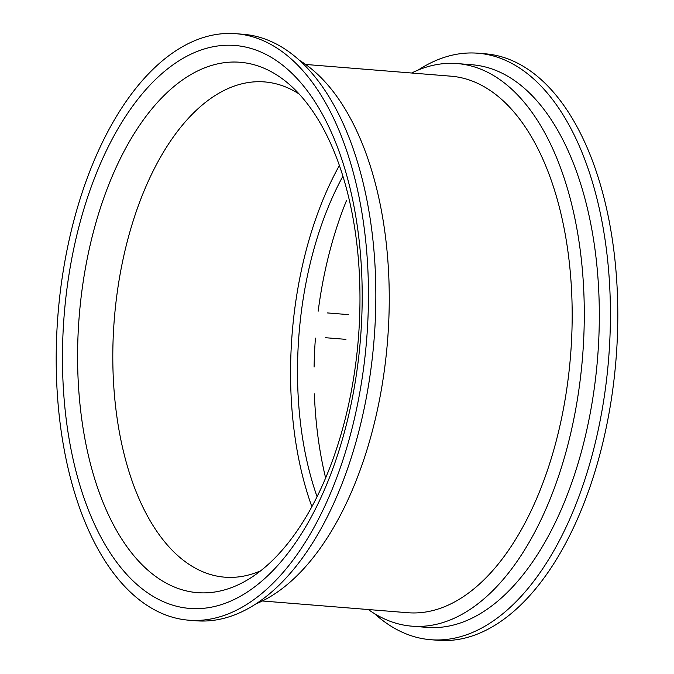 <?xml version="1.0" encoding="UTF-8"?>
<svg xmlns="http://www.w3.org/2000/svg" width="674" height="674" viewBox="0 0 674 674"><rect width="100%" height="100%" fill="white"/><g stroke="black" fill="none" stroke-linecap="round" stroke-linejoin="round"><path stroke-width="1.01" d="M157.505 77.594A282.398 148.617 -85.4 0 0 72.843 458.084A282.398 148.617 -85.4 0 0 267.148 576.295A282.398 148.617 -85.4 0 0 351.811 195.805A282.398 148.617 -85.4 0 0 157.505 77.594M167.135 92.54A266.053 140.015 -85.4 0 0 83.643 431.697A266.053 140.015 -85.4 0 0 248.681 579.168A266.053 140.015 -85.4 0 0 270.434 562.386A266.053 140.015 -85.4 0 0 359.621 317.336A266.053 140.015 -85.4 0 0 288.641 83.812A266.053 140.015 -85.4 0 0 167.135 92.54M299.172 94.023A248.428 130.748 -85.4 0 0 196.42 110.191A248.428 130.748 -85.4 0 0 116.846 416.389A248.428 130.748 -85.4 0 0 260.712 570.777M339.393 165.475A261.504 137.631 -85.4 0 0 311.868 506.688M346.436 200.717A266.053 140.015 -85.4 0 0 318.179 311.186M315.424 338.154A266.053 140.015 -85.4 0 0 314.092 367.027M314.362 393.877A266.053 140.015 -85.4 0 0 325.626 477.967M336.907 187.81A248.428 130.748 94.6 0 1 342.914 176.192A248.428 130.748 -85.4 0 0 317.066 496.671M374.39 613.551A294.193 154.835 -85.4 0 0 430.627 639.702L438.016 640.3A294.193 154.835 -85.4 0 0 518.786 606.827A294.193 154.835 -85.4 0 0 616.845 282.76A294.193 154.835 -85.4 0 0 485.331 53.81L477.942 53.221A294.193 154.835 -85.4 0 0 418.234 70.02M430.627 639.702A294.193 154.835 -85.4 0 0 511.398 606.229A294.193 154.835 -85.4 0 0 609.456 282.162A294.193 154.835 -85.4 0 0 477.942 53.221M368.341 609.54A282.212 148.524 -85.4 0 0 411.831 626.163L426.853 627.376A282.212 148.524 -85.4 0 0 504.337 595.268A282.212 148.524 -85.4 0 0 598.394 284.394A282.212 148.524 -85.4 0 0 472.238 64.78L457.208 63.567A282.212 148.524 -85.4 0 0 411.62 73.011M411.831 626.163A282.212 148.524 -85.4 0 0 489.307 594.055A282.212 148.524 -85.4 0 0 583.364 283.19A282.212 148.524 -85.4 0 0 457.208 63.567M262.38 600.989L407.711 612.717A269.137 141.641 -85.4 0 0 481.598 582.092A269.137 141.641 -85.4 0 0 571.299 285.624A269.137 141.641 -85.4 0 0 450.99 76.187L305.659 64.46M255.766 603.98A282.212 148.524 -85.4 0 0 294.268 578.326A282.212 148.524 -85.4 0 0 389.227 303.73A282.212 148.524 -85.4 0 0 299.61 60.449M188.669 620.19L196.058 620.779A294.193 154.835 -85.4 0 0 276.829 587.315A294.193 154.835 -85.4 0 0 374.879 263.239A294.193 154.835 -85.4 0 0 243.373 34.298L235.984 33.7A294.193 154.835 -85.4 0 0 155.214 67.173A294.193 154.835 -85.4 0 0 57.155 391.24A294.193 154.835 -85.4 0 0 188.669 620.19A294.193 154.835 -85.4 0 0 269.44 586.717A294.193 154.835 -85.4 0 0 367.498 262.641A294.193 154.835 -85.4 0 0 235.984 33.7M298.211 396.961A248.428 130.748 94.6 0 1 297.512 368.611M298.734 337.784A248.428 130.748 94.6 0 1 301.682 309.189M345.956 339.359L325.382 337.699M327.345 312.921L348.357 314.615"/></g></svg>
